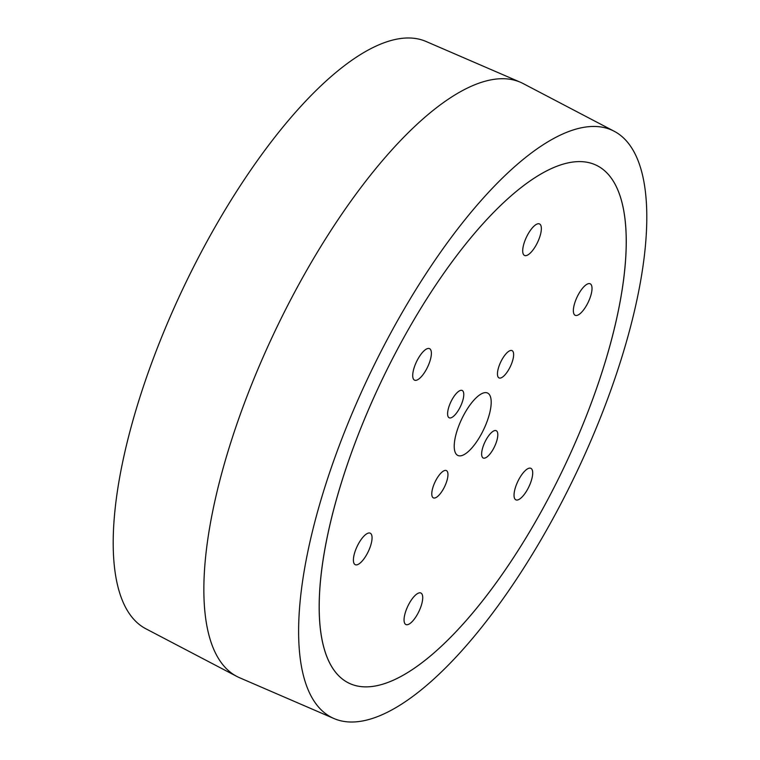 <?xml version="1.0" encoding="UTF-8"?>
<svg xmlns="http://www.w3.org/2000/svg" width="760" height="760" viewBox="0 0 760 760"><rect width="100%" height="100%" fill="white"/><g stroke="black" fill="none" stroke-linecap="round" stroke-linejoin="round"><path stroke-width="1.14" d="M402.049 340.774A286.976 100.956 -64.5 0 1 597.483 165.832A286.976 100.956 -64.5 0 1 543.371 507.708A286.976 100.956 -64.5 0 1 350.322 683.781A286.976 100.956 -64.5 0 1 402.049 340.774M493.449 448.742A15.124 5.32 -64.5 0 1 483.217 457.995A15.124 5.32 -64.5 0 1 486.001 439.945A15.124 5.32 -64.5 0 1 496.242 430.702A15.124 5.32 -64.5 0 1 493.449 448.742M443.593 488.623A15.124 5.32 -64.5 0 1 433.361 497.867A15.124 5.32 -64.5 0 1 436.145 479.826A15.124 5.32 -64.5 0 1 446.386 470.573A15.124 5.32 -64.5 0 1 443.593 488.623M459.41 408.538A15.124 5.32 -64.5 0 1 449.179 417.781A15.124 5.32 -64.5 0 1 451.962 399.741A15.124 5.32 -64.5 0 1 462.203 390.488A15.124 5.32 -64.5 0 1 459.41 408.538M509.267 368.657A15.124 5.32 -64.5 0 1 499.035 377.91A15.124 5.32 -64.5 0 1 501.828 359.86A15.124 5.32 -64.5 0 1 512.059 350.616A15.124 5.32 -64.5 0 1 509.267 368.657M481.222 434.292A34.561 12.16 -64.5 0 1 457.928 455.487A34.561 12.16 -64.5 0 1 464.198 414.19A34.561 12.16 -64.5 0 1 487.701 393.101A34.561 12.16 -64.5 0 1 481.222 434.292M527.734 234.631A17.451 6.137 115.5 0 0 524.514 255.445A17.451 6.137 115.5 0 0 536.322 244.777A17.451 6.137 115.5 0 0 539.543 223.953A17.451 6.137 115.5 0 0 527.734 234.631M417.753 359.319A17.451 6.137 115.5 0 0 414.533 380.142A17.451 6.137 115.5 0 0 426.341 369.474A17.451 6.137 115.5 0 0 429.561 348.65A17.451 6.137 115.5 0 0 417.753 359.319M578.398 294.471A17.451 6.137 115.5 0 0 575.178 315.295A17.451 6.137 115.5 0 0 586.986 304.617A17.451 6.137 115.5 0 0 590.207 283.803A17.451 6.137 115.5 0 0 578.398 294.471M358.435 543.856A17.451 6.137 115.5 0 0 355.214 564.68A17.451 6.137 115.5 0 0 367.023 554.011A17.451 6.137 115.5 0 0 370.243 533.188A17.451 6.137 115.5 0 0 358.435 543.856M409.089 603.706A17.451 6.137 115.5 0 0 405.878 624.53A17.451 6.137 115.5 0 0 417.687 613.852A17.451 6.137 115.5 0 0 420.907 593.028A17.451 6.137 115.5 0 0 409.089 603.706M519.07 479.009A17.451 6.137 115.5 0 0 515.859 499.833A17.451 6.137 115.5 0 0 527.668 489.155A17.451 6.137 115.5 0 0 530.889 468.34A17.451 6.137 115.5 0 0 519.07 479.009M623.836 277.827A286.976 100.956 -64.5 0 1 508.506 565.145A286.976 100.956 -64.5 0 1 350.322 683.781A286.976 100.956 -64.5 0 1 321.575 570.656A286.976 100.956 -64.5 0 1 438.872 280.44A286.976 100.956 -64.5 0 1 597.483 165.832A286.976 100.956 -64.5 0 1 623.836 277.827M301.349 590.254A325.385 114.475 -64.5 0 1 434.34 261.193A325.385 114.475 -64.5 0 1 614.184 131.252A325.385 114.475 -64.5 0 1 644.062 258.229A325.385 114.475 -64.5 0 1 513.294 584.003A325.385 114.475 -64.5 0 1 333.944 718.523A325.385 114.475 -64.5 0 1 301.349 590.254M333.944 718.523L239.6 677.749A329.213 115.824 -64.5 0 1 236.854 676.438A329.213 115.824 -64.5 0 1 206.625 547.96A329.213 115.824 -64.5 0 1 338.931 218.357A329.213 115.824 -64.5 0 1 520.4 82.251A329.213 115.824 -64.5 0 1 523.146 83.562L614.184 131.252M236.854 676.438L145.816 628.748A325.385 114.475 -64.5 0 1 115.938 501.771A325.385 114.475 -64.5 0 1 246.705 175.997A325.385 114.475 -64.5 0 1 426.056 41.477L520.4 82.251"/></g></svg>
